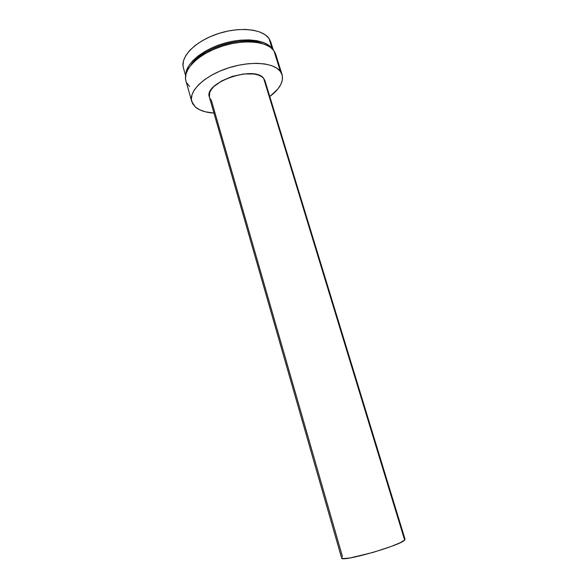 <?xml version="1.0" encoding="UTF-8"?>
<svg xmlns="http://www.w3.org/2000/svg" width="588" height="588" viewBox="0 0 588 588"><rect width="100%" height="100%" fill="white"/><g stroke="black" fill="none" stroke-linecap="round" stroke-linejoin="round"><path stroke-width="0.88" d="M185.83 74.544C185.867 63.798 202.007 49.943 223.234 43.578C244.432 37.14 265.827 39.668 272.112 48.525L268.966 38.411C262.307 28.783 238.699 26.453 216.685 34.148C194.628 41.741 180.112 57.183 183.405 67.848L185.61 75.698M262.762 43.688C244.476 35.008 201.662 47.687 191.049 64.93L194.238 61.056L199.604 56.301L206.292 51.884L214.01 48.01L222.44 44.864L231.202 42.579L239.897 41.263L248.151 40.969L255.604 41.689L262.77 43.688M282.1 74.742C283.761 81.783 279.653 89.053 269.774 96.542L277.742 89.141L280.88 84.385L282.424 79.725L282.269 75.338L280.358 71.405L282.1 74.742L275.691 54.14L273.898 50.634L280.358 71.405L276.713 68.09L271.428 65.562L264.673 63.938L256.713 63.32L247.864 63.754L238.515 65.239L229.077 67.716L219.993 71.075L211.651 75.154L204.426 79.777L198.604 84.723L194.422 89.773L191.997 94.712L191.379 99.343L192.533 103.495L195.37 107.031C199.516 110.515 205.712 112.536 213.959 113.08L205.381 111.808L199.714 109.824L195.37 107.031L191.747 101.503C188.594 91.39 203.86 76.256 226.74 68.487C249.569 60.608 273.788 62.328 280.358 71.405L273.898 50.634C267.195 41.064 243.006 38.911 220.346 46.79C197.634 54.559 182.625 70.126 185.904 80.74L191.717 101.401M341.613 557.975L343.561 558.593L350.191 557.924L373.196 552.375L391.439 546.37L400.215 542.717L404.64 540.041L263.674 78.395C254.655 64.886 203.213 82.812 209.394 97.174L341.621 557.99C340.526 562.635 400.744 545.524 404.64 540.041L405.029 539.203L264.945 80.718L263.674 78.395L404.64 540.041L405.029 539.203M342.488 556.74L211.371 100.32L209.74 98.1M264.945 80.725L263.674 78.395L261.337 76.425L258.036 74.933L253.876 74.007L243.667 73.97L232.363 76.374L221.845 80.828L213.856 86.583L211.224 89.641L209.644 92.661L209.409 97.233M275.706 54.192L273.898 50.634L270.208 47.121L264.887 44.401L258.125 42.608L250.165 41.851L241.345 42.167L232.039 43.578L222.668 46.026L213.65 49.392L205.388 53.53L198.244 58.241L192.511 63.313L188.41 68.524L186.058 73.647L185.507 78.476L185.933 80.843M186.727 82.827L189.601 86.561M273.192 49.752L270.767 41.968L268.966 38.411L272.384 48.907L268.488 45.078L263.292 42.402L256.677 40.638L248.908 39.881L240.308 40.182L231.231 41.55L222.095 43.931L213.304 47.216L205.249 51.259L198.281 55.867L192.695 60.836L188.689 65.937L186.396 70.957L185.823 74.544M270.781 42.013L268.966 38.411L265.328 34.868L260.109 32.112L253.494 30.267L245.733 29.437L237.14 29.694L228.085 31.024L218.979 33.391L210.217 36.676L202.199 40.748L195.275 45.401L189.726 50.428L185.764 55.603L183.5 60.711L182.993 65.547L183.434 67.958"/></g></svg>
